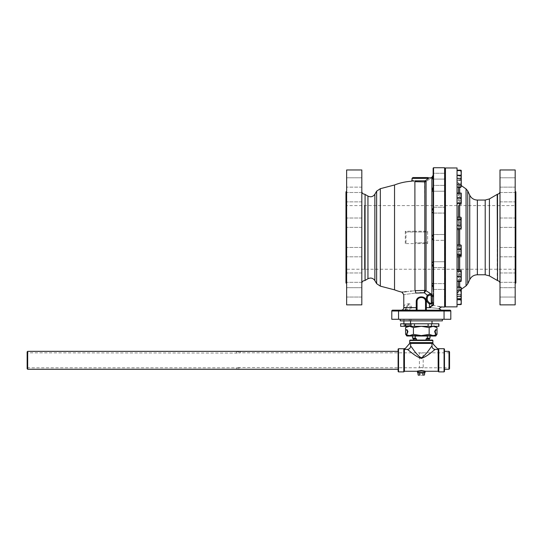 <?xml version="1.0" encoding="UTF-8"?>
<svg xmlns="http://www.w3.org/2000/svg" width="543" height="543" viewBox="0 0 543 543"><rect width="100%" height="100%" fill="white"/><g stroke="black" fill="none" stroke-linecap="round" stroke-linejoin="round"><path stroke-width="0.41" stroke-dasharray="2.71 2.04" d="M421.3 353.065L423.194 352.821L419.4 352.821L421.3 353.065M421.3 367.543L419.4 367.787L423.194 367.787L421.3 367.543M27.679 351.348L27.679 369.26M27.15 368.731L27.15 352.821L238.343 353.065L240.244 352.821L236.449 352.821L236.449 351.348L237.372 351.497M239.259 351.497L240.244 351.348L240.244 352.821L419.4 352.821L419.4 367.787L238.343 367.543L236.449 367.787L240.244 367.787L240.244 369.26L239.314 369.111M398.114 351.348L398.114 369.26L398.114 351.348M237.427 369.104L236.449 369.26L236.449 367.787L27.15 367.787L27.15 351.871M500.001 281.695L500.001 272.959L500.001 281.695M515.178 273.591L515.178 282.319L515.178 273.591M500.001 254.477L500.001 247.459L500.001 254.477M515.178 249.8L515.178 256.819L515.178 249.8M500.001 222.691L500.001 218.008L500.001 222.691M515.178 222.691L515.178 218.008L515.178 222.691M500.001 194.849L500.001 201.867L500.001 194.849M515.178 199.525L515.178 192.507L515.178 199.525M500.001 178.409L500.001 187.145L500.001 178.409M515.178 186.514L515.178 177.785L515.178 186.514M500.001 177.785L500.001 187.145L515.178 187.145L515.178 177.785L515.178 187.145L500.001 187.145L500.001 177.785L515.178 177.785L500.001 177.785M500.001 193.138L500.001 201.867L500.001 193.138M515.178 201.243L515.178 192.507L515.178 201.243M500.001 220.349L500.001 227.368L500.001 220.349M515.178 225.033L515.178 218.008L515.178 225.033M500.001 252.135L500.001 256.819L500.001 252.135M515.178 252.135L515.178 256.819L515.178 252.135M500.001 279.978L500.001 272.959L500.001 279.978M515.178 275.301L515.178 282.319L515.178 275.301M500.001 296.417L500.001 287.681L500.001 296.417M515.178 288.313L515.178 297.041L515.178 288.313M500.001 297.041L500.001 287.681L515.178 287.681L515.178 297.041L515.178 287.681L500.001 287.681L500.001 297.041L515.178 297.041L500.001 297.041M444.608 167.733L444.608 307.094M444.608 196.79L444.608 201.623L444.608 196.79M444.608 220.329L444.608 226.343L444.608 220.329M444.608 247.248L444.608 253.907L444.608 247.248M444.608 272.213L444.608 278.871L444.608 272.213M444.608 290.274L444.608 296.288L444.608 290.274M444.608 297.863L444.608 302.695L444.608 297.863M444.608 293.471L444.608 290.098L444.608 293.471M444.608 277.968L444.608 273.129L444.608 277.968M444.608 254.423L444.608 248.416L444.608 254.423M444.608 227.503L444.608 220.845L444.608 227.503M444.608 202.539L444.608 195.88L444.608 202.539M444.608 184.477L444.608 178.471L444.608 184.477M444.608 176.889L444.608 172.056L444.608 176.889M444.608 181.138L444.608 293.688L444.608 181.138L445.45 181.138L445.45 293.688L445.45 181.138M432.574 191.224L444.608 191.224L444.608 185.387L444.608 191.224L444.608 185.387L444.608 191.224L432.567 191.224L433.144 190.627L433.144 185.387L433.144 207.921L431.875 210.806L431.875 211.987L433.144 213.019L433.144 207.243L433.144 234.583L444.608 234.495L444.608 240.332L444.608 234.495L444.608 240.332L444.608 234.495L433.144 234.495L431.875 236.762L431.875 238.072L433.144 240.332L444.608 240.332L433.144 240.332L433.144 234.495L433.076 261.753L444.608 261.753L444.608 267.584L444.608 261.753L444.608 267.584L444.608 261.753L433.076 261.753M444.608 284.702L444.608 289.439L444.608 284.702M444.608 207.535L444.608 213.08L444.608 207.535M444.608 175.532L444.608 179.095L444.608 175.532M444.608 176.828L444.608 173.265L444.608 176.828M444.608 212.788L444.608 207.243L444.608 212.788M444.608 288.34L444.608 283.602L444.608 288.34M444.608 181.287L444.608 184.661L444.608 181.287M461.258 289.263L459.683 290.369L459.683 287.138M420.051 292.718L415.768 293.057C400.116 295.073 400.116 295.073 415.768 293.057A2.532 0.794 -96.5 0 0 414.974 290.668L424.796 290.424A2.532 0.441 93.6 0 0 424.355 292.806A2.532 0.367 -55.9 0 1 426.065 290.743L430.402 293.797A0.842 0.455 111.2 0 1 430.151 295.087L428.128 295.691C426.465 298.854 427.097 301.351 430.015 303.177L431.142 303.354L431.407 304.141L429.438 303.937A0.842 0.36 -64.6 0 1 430.015 303.177M401.84 292.134L402.526 292.059M403.13 291.991L404.494 291.842M406.279 291.645L410.427 291.177M411.248 291.089L414.974 290.668L414.974 243.583L405.295 243.583L405.994 242.83L405.994 231.997L425.644 231.997A0.842 0.421 -90 0 0 426.065 231.237L427.619 231.23L427.619 231.888L426.784 231.997M426.316 297.754L427.334 295.202L424.355 292.806M428.929 303.646L427.07 301.684M426.54 300.483L426.275 298.1M426.357 307.643L426.357 301.745C426.669 295.216 415.924 295.216 416.237 301.745L416.237 307.643L416.237 301.745C415.924 295.216 426.669 295.216 426.357 301.745L426.357 310.175L441.344 310.175L425.515 310.175L426.357 310.175L426.357 307.643L430.85 307.643C441.554 308.892 441.554 308.892 430.85 307.643M411.689 307.324L410.42 307.324L409.083 304.535L406.198 307.324L405.01 309.327A0.842 0.543 -90 0 1 404.467 310.175C405.743 310.026 406.469 309.184 406.653 307.643L406.653 307.324C408.051 302.315 409.727 302.315 411.689 307.324L410.406 310.175L401.25 310.175L410.406 310.175A0.842 0.645 90 0 1 409.768 309.327L410.42 307.643L416.237 307.643L416.237 310.175L425.515 310.175L416.237 310.175L416.237 301.745C415.992 295.243 426.601 295.243 426.357 301.745L426.357 310.175M361.814 288.313L361.814 297.041L361.814 288.313M346.638 296.417L346.638 287.681L346.638 296.417M361.814 275.301L361.814 282.319L361.814 275.301M346.638 279.978L346.638 272.959L346.638 279.978M361.814 252.135L361.814 256.819L361.814 252.135M346.638 252.135L346.638 256.819L346.638 252.135M361.814 225.033L361.814 218.008L361.814 225.033M346.638 220.349L346.638 227.368L346.638 220.349M361.814 201.243L361.814 192.507L361.814 201.243M346.638 193.138L346.638 201.867L346.638 193.138M361.814 187.145L361.814 177.785L346.638 177.785L346.638 187.145L346.638 177.785L346.638 187.145L346.638 177.785L361.814 177.785L361.814 187.145L361.814 177.785L361.814 187.145L346.638 187.145L361.814 187.145M361.814 199.525L361.814 192.507L361.814 199.525M346.638 194.849L346.638 201.867L346.638 194.849M361.814 222.691L361.814 218.008L361.814 222.691M346.638 222.691L346.638 218.008L346.638 222.691M361.814 249.8L361.814 256.819L361.814 249.8M346.638 254.477L346.638 247.459L346.638 254.477M361.814 273.591L361.814 282.319L361.814 273.591M346.638 281.695L346.638 272.959L346.638 281.695M361.814 287.681L361.814 297.041L346.638 297.041L346.638 287.681L346.638 297.041L361.814 297.041L361.814 287.681L346.638 287.681L361.814 287.681M427.619 231.888L427.619 243.597L414.974 243.583L414.974 242.83L425.644 242.83A0.842 0.421 90 0 1 426.065 243.597L426.065 290.743A2.532 2.382 0 0 0 424.796 290.424L424.796 242.83M433.144 176.244L433.144 173.265L433.144 176.244L431.875 178.803L433.144 177.5L433.144 173.265L433.144 187.097L431.875 190.118L431.875 190.939L432.547 191.224M431.875 177.439L431.875 179.095L444.608 179.095L431.875 179.095L431.875 190.118M431.875 262.846L431.875 264.027L433.144 266.905L433.144 261.807L431.875 262.846L431.875 238.072M432.547 283.602L431.875 283.894L431.875 284.708L432.988 286.819M431.875 284.708L431.875 294.455L431.142 295.521L431.563 294.306L432.723 295.175M427.619 243.597L427.619 231.23M426.065 181.518C433.504 176.339 433.504 176.339 426.065 181.518L424.796 181.919L414.974 181.674C410.04 181.131 410.04 181.131 414.974 181.674L414.974 231.243L426.065 231.237L426.065 181.518L425.278 180.799L428.481 178.396C431.902 177.317 431.902 177.317 428.481 178.396L412.022 178.396M433.144 296.451L433.144 287.729L433.144 296.451L432.303 296.77L431.454 295.65M515.178 169.966L515.178 304.861M515.178 283.595L515.178 191.231L515.178 283.595M500.001 304.861L500.001 169.966M500.001 283.365L500.001 191.462L500.001 283.365M515.85 269.606L515.483 269.24L346.332 269.24L345.966 269.606L345.966 205.22L346.332 205.587L346.332 269.24L346.332 205.587L515.483 205.587L515.483 269.24L515.483 205.587L515.85 205.22L515.85 269.606L515.85 205.22M515.85 282.917L515.85 191.91M345.966 191.91L345.966 282.917M418.13 372.953L424.463 372.953M418.13 375.023L424.463 375.023M422.882 375.023L422.882 372.953L419.712 372.953L422.882 372.953M419.712 375.023L419.712 372.953M424.035 375.267L418.558 375.267M410.128 340.067L432.466 340.067M426.045 340.067L416.549 340.067L429.262 340.067L426.045 340.067L426.045 339.008L427.287 338.072L430.063 338.072M416.549 340.067L413.332 340.067L416.549 340.067L416.549 339.008L413.332 339.008M409.707 343.352L405.383 348.382M410.623 346.067C411.757 346.767 416.019 354.769 421.3 357.857C426.567 354.783 430.843 346.767 431.97 346.067C432.167 348.111 433.287 349.224 435.323 349.414C433.837 349.95 428.223 356.079 421.3 358.428C414.363 356.072 408.757 349.95 407.27 349.414C409.313 349.224 410.427 348.104 410.623 346.067L410.623 343.441L409.775 342.599L432.819 342.599L432.886 343.352M409.775 342.599L409.775 343.278M432.819 342.599L431.97 343.441L431.97 346.067M438.065 348.708L437.21 348.382L432.819 343.278M438.14 348.782L438.792 348.782L438.792 371.894M435.323 349.414L438.16 349.414L438.792 348.782M410.623 343.441L431.97 343.441M444.479 349.135L444.479 371.473M444.479 351.348L444.479 369.26L444.479 351.348M398.114 371.473L398.114 349.135M403.802 371.894L403.802 348.782L404.528 348.708M403.802 348.782L404.433 349.414L407.27 349.414M438.16 349.414L438.16 371.263M404.433 371.263L404.433 349.414M417.078 371.263L417.479 371.127M418.117 370.937C421.836 370.421 424.3 370.53 425.515 371.263M425.088 371.683L422.42 370.95M418.436 371.344L417.506 371.683M415.307 336.022L430.063 336.022L415.307 336.022L415.307 338.072L416.549 339.008M449.013 369.26L449.013 351.348M27.15 352.821L27.15 367.787M449.543 351.871L449.543 368.731M449.543 360.301L449.543 367.787L449.543 360.301M445.45 196.79L445.45 201.623L445.45 196.79M460.81 197.957L461.258 195.813L461.258 204.188L460.81 203.537L461.258 200.747L460.81 197.957L457.043 197.957L457.043 203.537L460.81 203.537L461.258 201.1L460.81 198.69L457.043 198.69L457.043 192.989L457.043 193.423L461.258 193.206L461.258 196.057L460.81 193.423M460.81 198.69L461.258 196.057L461.258 203.313M457.043 193.423L457.043 198.69M445.45 220.329L445.45 226.343L445.45 220.329M457.043 219.324L457.043 228.746L457.043 219.324M460.81 228.746L461.258 227.673L460.81 226.607L461.258 223.723L460.81 220.831L457.043 220.831M460.81 226.607L457.043 226.607M461.258 217.906L461.258 219.012L460.81 217.193M460.81 220.831L461.258 219.012L461.258 228.026M432.024 323.791L410.569 323.791L432.024 323.791M432.024 320.879L410.569 320.879L432.024 320.879M445.45 247.248L445.45 253.907L445.45 247.248M457.043 249.237L457.043 256.12L457.043 249.237M460.81 256.12L461.258 253.975L460.81 246.257L457.043 246.257M460.81 251.837L457.043 251.837M461.258 245.477L460.81 244.954M460.81 246.257L461.258 245.606L461.258 255.597M445.45 272.213L445.45 278.871L445.45 272.213M457.043 276.801L457.043 269.919L457.043 276.801M460.81 281.084L461.258 280.432L460.81 279.781L461.258 276.991L460.81 269.919M460.81 274.201L457.043 274.201M460.81 279.781L457.043 279.781M461.258 270.441L461.258 280.561M445.45 290.274L445.45 296.288L445.45 290.274M457.043 296.553L457.043 287.138L457.043 296.553M460.81 298.691L461.258 296.865L460.81 295.046L461.258 292.161L460.81 289.27L461.258 288.204L460.81 287.138M460.81 289.27L457.043 289.27M460.81 295.046L457.043 295.046M461.258 287.851L461.197 298.08M445.45 297.863L445.45 302.695L445.45 297.863M457.043 304.589L457.043 294.062L457.043 304.589M457.043 294.062L461.258 294.279L461.258 304.372L460.81 304.155L461.258 301.521L460.81 294.062L461.258 294.279L457.043 294.496M460.81 298.888L457.043 298.888M460.81 304.155L457.043 304.155M460.81 294.496L461.258 297.13L461.251 294.252M445.45 293.471L445.45 290.098L445.45 293.471M461.258 298.528L460.81 299.308L461.258 297.849L460.81 296.39L457.043 296.39L460.81 296.39L461.258 297.849L460.81 299.308L457.043 299.308L457.043 296.39L457.043 299.308M460.81 290.546L457.043 290.546L457.043 287.627L457.043 296.39L457.043 290.546L460.81 290.546L461.258 289.086L460.81 290.546L461.258 293.471L460.81 290.546M461.258 288.408L461.258 297.849L461.258 293.471L460.81 296.39L461.258 288.408L460.81 287.627L461.258 289.086L460.81 287.627L457.043 287.627M445.45 277.968L445.45 273.129L445.45 277.968M457.043 281.328L461.258 281.546L457.043 281.763L457.043 271.242L457.043 281.763M461.251 281.573L461.258 271.446L461.258 281.559L460.81 281.763L461.258 279.353L460.81 271.676L461.258 271.459L460.81 271.242L461.258 273.652L460.81 276.068L457.043 276.068M461.258 271.459L457.043 271.242M460.81 271.676L457.043 271.676M460.81 276.937L457.043 276.937M460.81 276.068L461.258 278.695L460.81 281.328M445.45 254.423L445.45 248.416L445.45 254.423M457.043 257.565L460.81 257.565L461.258 256.846L461.258 255.739L460.81 257.565L461.258 256.493L460.81 255.427L457.043 255.427L457.043 257.565L457.043 246.013L457.043 255.427M460.81 255.427L461.258 252.543L460.81 246.013L461.258 247.079L460.81 248.144L461.258 251.036L460.81 253.92L457.043 253.92M460.81 248.144L457.043 248.144M457.043 246.013L460.81 246.013L461.258 246.726L461.258 256.846M460.81 249.651L457.043 249.651M460.81 253.92L461.258 255.739L461.258 246.726M445.45 227.503L445.45 220.845L445.45 227.503M457.043 229.798L460.81 229.798L461.258 227.66L460.81 225.515L457.043 225.515L457.043 229.798L457.043 218.632L457.043 225.515M460.81 225.515L461.258 222.725L460.81 219.935L461.258 219.284L460.81 218.632L461.258 220.777L460.81 228.501L457.043 228.501M460.81 222.915L457.043 222.915M461.258 219.284L461.258 229.275L461.258 219.162L460.81 218.632L457.043 218.632M460.81 219.935L457.043 219.935M461.258 229.146L460.81 229.798L461.258 229.146L460.81 228.501M445.45 202.539L445.45 195.88L445.45 202.539M457.043 193.675L460.81 193.675L461.258 194.319L461.258 195.813L460.81 193.675L461.258 194.319L460.81 194.971L461.258 197.761L460.81 204.833L457.043 204.833L457.043 197.957M460.81 200.557L457.043 200.557M460.81 194.971L457.043 194.971M461.258 204.188L460.81 204.833L461.258 204.311L461.258 194.319M457.043 203.537L457.043 204.833M445.45 184.477L445.45 178.471L445.45 184.477M457.043 183.975L460.81 183.975L461.258 181.09L460.81 178.199L457.043 178.199L457.043 187.62L457.043 178.199M460.81 178.199L461.258 177.133L460.81 176.068L461.258 177.887L460.81 179.706L461.258 182.597L460.81 185.482L461.258 186.548L460.81 187.62L457.043 187.62M461.258 186.901L461.258 176.78L461.258 186.901L460.81 187.62L461.258 185.794L460.81 183.975M460.81 185.482L457.043 185.482M460.81 179.706L457.043 179.706M461.258 176.78L460.81 176.068L457.043 176.068M445.45 176.889L445.45 172.056L445.45 176.889M460.892 175.593L457.043 175.864L457.043 170.169L457.043 174.995L460.81 174.995L461.258 172.579L460.81 170.169M460.81 175.864L461.258 178.28L460.81 180.69L461.258 180.473L460.81 180.256L457.043 180.256L457.043 180.69L457.043 175.864M457.043 180.69L461.258 180.486L461.258 178.28M461.258 170.373L461.258 177.622L460.81 174.995M457.043 178.362L457.043 187.125L457.043 178.362L460.81 178.362L461.258 176.903L460.81 175.443M460.81 180.256L461.258 177.622L461.251 180.5M457.043 174.995L457.043 180.256M445.45 167.963L445.45 306.863M445.45 181.287L445.45 184.661L445.45 181.287M457.043 167.963L457.043 306.863M457.043 181.769L457.043 293.057L457.043 181.769L458.516 183.018L458.516 187.125L458.516 183.018L459.683 184.457L459.683 290.369L458.516 291.808L458.516 287.138L458.516 291.808M497.537 194.19L497.537 280.636M458.516 192.989L458.516 203.516L458.516 192.989M458.516 217.193L458.516 228.746M458.516 244.954L458.516 256.12M458.516 269.919L458.516 281.084L458.516 269.919M458.516 269.24L458.516 205.587M427.287 338.072L427.287 336.022M412.531 338.072L415.307 338.072M404.616 324.673L404.616 325.725L409.279 325.725L409.279 324.673L409.816 324.673L409.816 325.725L410.535 325.725L405.153 325.725L405.153 324.673L404.616 324.673L409.279 324.673M410.535 319.277L403.897 319.277L410.535 319.277L410.535 320.879M404.616 325.725L409.279 325.725M409.816 325.725L405.153 325.725M405.153 324.673L409.816 324.673M425.644 242.83L427.619 242.945M426.784 242.83L414.974 242.83M444.059 319.277L444.059 311.017L398.535 311.017L398.535 310.175L449.964 310.175A0.842 0.842 0 0 1 450.805 311.017L450.805 319.277L391.788 319.277L391.788 311.017A0.842 0.842 0 0 1 392.63 310.175A0.842 0.842 0 0 0 391.788 311.017L398.535 311.017L398.535 319.277M346.638 304.861L346.638 169.966M346.638 283.595L346.638 191.231L346.638 283.595M361.814 169.966L361.814 304.861M361.814 283.365L361.814 191.462L361.814 283.365M409.259 320.879L409.259 319.277L442.355 319.277L400.239 319.277L404.019 319.277L404.019 320.879L442.355 320.879M400.239 320.879L404.019 320.879M404.019 319.277L409.259 319.277M433.565 167.733L433.565 304.766L432.785 305.268L439.002 306.503M439.721 306.68L440.563 306.89M433.076 213.08L444.608 213.08L433.076 213.08L433.144 234.583M433.144 240.244L433.144 289.439L433.144 284.199L432.567 283.602L444.608 283.602L432.567 283.602M433.144 187.097L433.144 177.5M433.144 284.199L433.144 266.905M433.144 289.439L444.608 289.439L433.144 289.439L433.144 283.602M433.144 269.24L433.144 205.587M433.144 191.224L433.144 185.387L444.608 185.387L433.144 185.387M433.144 179.095L433.144 173.265L444.608 173.265L433.144 173.265M433.144 207.921L433.144 190.627M364.726 269.24L364.726 205.587M394.537 184.98L394.537 289.847M431.407 304.141L433.144 303.191A0.842 0.652 180 0 0 432.303 302.539L432.303 296.77M428.128 295.691L427.334 295.202L430.402 293.797M430.151 295.087L431.142 295.521L431.142 303.354L432.303 302.539M425.515 310.175L425.515 301.596L426.357 301.745M425.515 301.596C425.719 296.179 416.875 296.179 417.078 301.596L416.237 301.745M406.198 307.643L406.788 307.324C406.972 304.609 407.739 303.68 409.083 304.535L407.196 303.958A3.373 3.373 0 0 0 403.822 307.324L406.653 307.324M405.994 242.83L405.994 231.997L405.295 231.243L414.974 231.243L414.974 231.997L405.994 231.997M425.644 231.997L414.974 231.997M416.237 310.175L416.237 307.643M433.565 304.766A0.421 0.407 -0 0 1 433.144 304.358L432.479 304.861L432.785 305.268L431.902 305.628M431.305 305.981L432.479 304.861M427.83 177.554C431.705 177.554 431.705 177.554 427.83 177.554A0.842 0.652 -90 0 1 428.481 178.396M413.42 180.588L425.278 180.799M412.022 180.419L412.456 180.473M424.504 181.09L424.796 231.997M460.81 187.125L461.258 185.665L460.81 184.206L457.043 184.206M461.258 176.903L461.258 181.287L460.81 178.362M460.81 184.206L461.258 181.287L461.258 186.344M406.816 335.954L417.506 336.022L417.506 335.594L415.979 335.594L420.431 335.594L407.148 335.594L409.497 335.594L407.148 335.594L406.741 335.024L407.841 331.868L406.836 329.574L407.637 330.925L406.836 329.574L406.463 329.798L407.325 331.244L406.463 329.798L406.836 329.574L406.463 329.798L407.406 331.373L407.637 331.06L407.202 333.701L407.841 331.868L406.741 335.024A0.428 0.428 0 0 0 407.148 335.594L406.334 334.882L407.44 331.725A0.421 0.421 0 0 0 407.406 331.373L407.773 331.155A0.848 0.848 0 0 1 407.841 331.868L407.773 331.155M417.506 335.594L435.445 335.594L431.156 335.594L435.445 335.594L436.26 334.882L435.269 331.244L434.821 331.155L435.757 329.574L434.957 331.06L436.26 334.882L435.853 335.024L434.753 331.868A0.848 0.848 0 0 1 434.821 331.155L435.757 329.574L436.131 329.798L434.984 331.25L435.153 331.725L434.821 331.155M435.778 335.954L417.506 336.022M407.148 336.022A0.855 0.855 0 0 1 406.334 334.882L406.741 335.024L407.521 331.753L406.334 334.882L407.148 336.022M406.354 334.827L406.734 335.051L406.334 334.888L407.406 331.373M407.61 331.25L407.521 331.753L407.61 331.25M407.596 336.022L407.596 335.594M411.438 335.594L415.979 335.594L411.438 335.594M436.239 334.827L435.445 336.022A0.855 0.855 0 0 0 436.26 334.882L435.853 335.024A0.428 0.428 0 0 1 435.445 335.594L436.26 334.888L435.153 331.725A0.421 0.421 0 0 1 435.194 331.373M435.269 331.244L436.131 329.798L435.757 329.574L436.131 329.798L435.269 331.244M405.567 334.373L409.497 335.594L413.433 334.373L421.3 335.594L429.16 334.373L433.097 335.594L437.027 334.373M425.088 336.022L425.088 335.594M431.156 335.594L426.615 335.594L431.156 335.594M434.997 336.022L434.997 335.594M437.027 327.538L433.097 326.316L429.113 326.316L434.807 326.316L433.097 326.316L429.16 327.538L421.3 326.316L429.113 326.316L400.639 326.316M438.893 326.316L428.122 326.316L428.122 323.791L438.907 323.791L434.006 323.791L438.893 323.791L438.893 326.316M400.639 323.791L428.122 323.791M428.122 326.316L413.481 326.316L421.3 326.316L413.433 327.538L409.497 326.316L407.678 326.316L409.497 326.316L405.567 327.538M434.006 326.316L434.807 326.316L434.006 326.316L434.006 323.791M405.635 326.316L405.635 323.791M413.433 327.538L413.433 334.373M429.16 327.538L429.16 334.373M436.226 334.8L435.839 334.977M406.755 334.977L406.368 334.8M466.057 285.903L466.057 188.923M459.683 281.084L459.683 269.919M459.683 256.12L459.683 244.954M459.683 228.746L459.683 217.193M459.683 203.516L459.683 192.989M459.683 187.125L459.683 184.457L461.258 185.563M429.438 307.413L429.438 303.937M403.782 307.643L406.788 307.643C406.822 309.035 406.042 309.877 404.467 310.175M431.875 210.806L431.875 190.939M431.875 236.762L431.875 211.987M431.875 283.894L431.875 264.027M432.886 340.488L409.707 340.488M444.059 371.894L444.059 348.708M398.535 348.708L398.535 371.894M417.506 372.525L425.088 372.525M429.262 339.008L426.045 339.008M469.729 279.638L469.729 195.188M477.365 200.055L477.365 274.772M485.198 274.772L485.198 200.055M467.74 283.901L467.74 190.932M489.413 198.921L489.413 275.905M497.198 280.398L497.198 194.428M426.207 338.771L429.364 338.771M413.23 338.771L416.386 338.771M450.805 311.017L444.059 311.017L444.059 310.175M405.295 243.583L405.295 231.243M417.078 301.596L417.078 310.175M405.01 309.327L409.768 309.327M410.42 307.643L403.822 307.324L403.822 309.327L402.981 310.175M415.504 180.839A0.842 0.523 96.4 0 1 414.974 181.674M374.86 194.245L374.86 280.582M367.95 278.729L367.95 196.098M365.066 194.428L365.066 280.398M376.638 191.17L376.638 283.656M380.317 188.692L380.317 286.141M438.737 326.316L438.737 323.791M411.058 326.316L411.058 323.791M414.472 326.316L414.472 323.791M431.536 326.316L431.536 323.791M449.543 352.821L423.194 352.821L423.194 367.787L449.543 367.787M500.001 282.319L515.178 282.319L500.001 282.319M500.001 272.959L515.178 272.959L500.001 272.959M500.001 256.819L515.178 256.819L500.001 256.819M500.001 247.459L515.178 247.459L500.001 247.459M500.001 227.368L515.178 227.368L500.001 227.368M500.001 218.008L515.178 218.008L500.001 218.008M500.001 201.867L515.178 201.867L500.001 201.867M500.001 192.507L515.178 192.507L500.001 192.507M361.814 272.959L346.638 272.959L361.814 272.959M361.814 282.319L346.638 282.319L361.814 282.319M361.814 247.459L346.638 247.459L361.814 247.459M361.814 256.819L346.638 256.819L361.814 256.819M361.814 218.008L346.638 218.008L361.814 218.008M361.814 227.368L346.638 227.368L361.814 227.368M361.814 192.507L346.638 192.507L361.814 192.507M361.814 201.867L346.638 201.867L361.814 201.867M445.45 295.955L444.608 295.955M445.45 290.098L444.608 290.098M445.45 296.845L444.608 296.845M445.45 273.129L444.608 273.129M445.45 279.876L444.608 279.876M445.45 248.416L444.608 248.416M445.45 255.162L444.608 255.162M445.45 220.845L444.608 220.845M445.45 227.592L444.608 227.592M445.45 195.88L444.608 195.88M445.45 202.627L444.608 202.627M445.45 178.471L444.608 178.471M445.45 185.217L444.608 185.217M445.45 178.803L444.608 178.803M445.45 293.688L444.608 293.688M403.897 319.277L403.897 320.879M403.897 323.791L403.897 325.725M410.535 323.791L410.535 325.725M411.01 319.277L411.01 320.879M433.144 207.243L444.608 207.243L433.144 207.243M433.144 267.584L444.608 267.584L433.144 267.584M407.807 335.594L407.807 336.022M434.787 336.022L434.787 335.594M438.907 326.316L438.907 323.791"/><path stroke-width="0.81" d="M398.114 351.348L27.679 351.348L27.679 369.26L398.114 369.26M237.372 351.497L238.282 351.545M238.438 351.545L239.259 351.497M239.314 369.111L238.404 369.057M238.255 369.057L237.427 369.104M440.563 306.89L444.608 307.094L444.608 167.733L433.565 167.733L433.144 168.154L433.144 289.439M469.729 195.188C471.331 198.29 473.876 199.912 477.365 200.055L477.365 274.772C473.876 274.914 471.331 276.536 469.729 279.638L469.729 195.188L467.74 190.932L466.057 188.923L466.057 285.903L461.258 289.263M414.974 290.668A2.532 0.794 83.5 0 1 415.768 293.057C400.116 295.073 400.116 295.073 415.768 293.057L424.355 292.806A2.532 0.441 93.6 0 1 424.796 290.424L414.974 290.668C397.829 292.589 397.829 292.589 414.974 290.668L414.893 181.667M402.526 292.059L403.13 291.991M404.494 291.842L406.279 291.645M410.427 291.177L411.248 291.089M432.723 295.175L433.144 296.444L431.875 294.455L426.065 290.743A2.532 0.367 -55.9 0 0 424.355 292.806L427.334 295.202C425.488 298.894 426.187 301.806 429.438 303.937L428.929 303.646M424.355 292.806L420.051 292.718M427.07 301.684L426.54 300.483M426.275 298.1L426.316 297.754M430.85 307.643L429.438 307.413L430.85 307.643C441.554 308.892 441.554 308.892 430.85 307.643L426.357 307.643M430.015 303.177C427.097 301.358 426.465 298.86 428.128 295.691L430.151 295.087A0.842 0.455 111.2 0 0 430.402 293.797L431.563 294.306L431.142 295.521L432.303 296.77L432.303 302.539L431.142 303.354L430.015 303.177A0.842 0.36 115.4 0 0 429.438 303.937L431.407 304.141L431.142 295.521L430.151 295.087M432.988 286.819L431.875 284.708L431.875 283.894L432.547 283.602M433.144 266.905L431.875 264.027L431.875 262.846L433.076 261.753M433.144 240.244L431.875 238.072L431.875 236.762L433.144 234.583M433.076 213.08L431.875 211.987L431.875 210.806L433.144 207.921M433.144 190.627L432.567 191.224L431.875 190.939L433.144 187.104M433.144 177.5L431.875 179.095L433.144 176.251M431.875 190.118L431.875 177.439L433.144 175.253M426.065 181.518C433.504 176.339 433.504 176.339 426.065 181.518L424.796 181.919L424.796 290.424A2.532 2.382 0 0 1 426.065 290.743L426.065 181.518L425.278 180.799L415.504 180.839C410.915 180.283 410.915 180.283 415.504 180.839A0.842 0.523 96.4 0 1 414.974 181.674C410.04 181.131 410.04 181.131 414.974 181.674L424.796 181.919L424.504 181.09M431.244 177.568L431.834 177.466L431.115 177.995M515.178 304.861L515.178 169.966L500.001 169.966L500.001 304.861L515.178 304.861M515.178 191.231L515.85 191.91L515.85 282.917L515.178 283.595M345.966 269.606L345.966 205.22M346.638 283.595L345.966 282.917L345.966 191.91L346.638 191.231M419.712 372.953L419.712 375.023L418.925 375.267L418.13 375.023L417.927 372.953L424.667 372.953L424.463 375.023L422.882 375.023L422.882 372.953M418.13 375.023L419.712 375.023M422.882 375.023L424.463 375.023M432.466 340.067L410.128 340.067L409.707 340.488L432.886 340.488L432.466 340.067M431.97 346.067C430.83 346.773 426.581 354.769 421.293 357.857C416.026 354.769 411.75 346.767 410.623 346.067C410.427 348.111 409.313 349.224 407.27 349.414C408.757 349.95 414.37 356.072 421.287 358.428C428.237 356.072 433.83 349.95 435.323 349.414C433.28 349.224 432.167 348.104 431.97 346.067L431.97 343.441L432.819 342.599L409.775 342.599L409.354 344.228M432.819 342.599L433.178 344.167L437.21 348.382L438.14 348.782L437.156 348.321M432.886 340.488L432.819 343.278M409.775 342.599L410.623 343.441L410.623 346.067M407.27 349.414L404.433 349.414L403.802 348.782L405.383 348.382L409.775 343.278M431.97 343.441L410.623 343.441M444.479 360.301L444.479 349.135L444.059 348.708L444.059 371.894L444.479 371.473L444.479 360.301M438.14 348.782L438.792 348.782L438.16 349.414L435.323 349.414M444.059 371.894L438.792 371.894L438.792 348.782M398.114 360.301L398.114 371.473L398.535 371.894L398.535 348.708L398.114 349.135L398.114 360.301M398.535 348.708L404.454 348.782L405.383 348.382M403.802 348.782L403.802 371.894L398.535 371.894M425.088 371.683L425.088 372.525L417.506 372.525L417.506 371.683L421.3 370.876L425.088 371.683L425.515 371.263L438.16 371.263L438.16 349.414M404.433 349.414L404.433 371.263L417.078 371.263L421.3 370.482L425.515 371.263M417.479 371.127L418.117 370.937M422.42 370.95L418.436 371.344M416.549 340.067L416.549 339.008L415.307 338.072L415.307 336.022M427.287 336.022L427.287 338.072L426.045 339.008L426.045 340.067M27.679 351.348L27.15 351.871L27.15 368.731L27.679 369.26M449.013 351.348L449.013 369.26L449.543 368.731L449.543 351.871L449.013 351.348L444.479 351.348M461.251 193.179L460.81 192.989L461.258 195.405L461.258 193.193L457.043 192.989M461.258 203.313L461.258 195.405L460.81 197.815L461.258 200.448L460.81 203.075L461.258 203.299L457.043 203.516M461.258 203.299L460.81 203.516M460.81 203.075L457.043 203.075M460.81 197.815L457.043 197.815M457.043 217.193L460.81 217.193L461.258 217.906L460.81 219.324L457.043 219.324M460.81 217.193L461.258 218.259L460.81 225.101L461.258 226.92L460.81 228.746L461.258 228.026L460.81 219.324M460.81 228.746L457.043 228.746M460.81 225.101L457.043 225.101M432.024 320.879L432.024 323.791M457.043 244.954L460.81 244.954L461.258 247.099L460.81 249.237L457.043 249.237M460.81 249.237L461.258 252.027L460.81 254.816L461.258 255.468L460.81 256.12L457.043 256.12M461.183 255.726L460.81 256.12M460.81 254.816L457.043 254.816M461.258 255.468L461.183 245.348M461.258 245.606L460.81 244.954M457.043 271.222L460.81 271.222L461.258 274.011L460.81 276.801L457.043 276.801M460.81 276.801L461.258 278.939L461.258 270.57L460.81 269.919L457.043 269.919M461.183 280.69L461.258 278.939L460.81 281.084L461.258 280.432M460.81 281.084L457.043 281.084M460.81 269.919L461.258 270.57L460.81 271.222M457.043 290.776L460.81 290.776L461.258 293.668L460.81 296.553L457.043 296.553M460.81 296.553L461.258 297.618L461.258 287.851L460.81 287.138L457.043 287.138M457.043 299.763L460.81 299.763L461.258 302.173L461.258 297.618L460.81 298.691L457.043 298.691M461.258 297.971L460.81 298.691M460.81 287.138L461.258 288.957L460.81 290.776M461.258 304.385L460.81 304.589L461.258 304.372L461.258 302.173L460.81 304.589L457.043 304.589M461.197 298.08L460.81 299.763M460.81 170.169L457.043 170.169M461.258 178.28L461.258 170.387L460.81 170.604L461.258 173.231L460.81 175.864M460.81 170.604L457.043 170.604M445.45 306.863L445.45 167.963L457.043 167.963L457.043 306.863L445.45 306.863M500.001 283.365C499.872 281.831 499.058 280.921 497.537 280.636L497.537 194.19C499.058 193.905 499.872 193.003 500.001 191.462M458.516 187.125L458.516 192.989L458.516 187.125M458.516 205.587L458.516 217.193M458.516 228.746L458.516 244.954M458.516 256.12L458.516 269.24M458.516 281.084L458.516 287.138L458.516 281.084M469.729 279.638L467.74 283.901L466.057 285.903M477.365 200.055L485.198 200.055L485.198 274.772L489.413 275.905L489.413 198.921L497.537 194.19M430.063 336.022L430.063 338.072L427.287 338.072M415.307 338.072L412.531 338.072L413.23 338.771L416.386 338.771M392.63 310.175L398.535 310.175L392.63 310.175A0.842 0.842 0 0 0 391.788 311.017L391.788 319.277L450.805 319.277L450.805 311.017A0.842 0.842 0 0 0 449.964 310.175L398.535 310.175L398.535 311.017L444.059 311.017L444.059 319.277M346.638 169.966L346.638 304.861L361.814 304.861L361.814 169.966L346.638 169.966M442.355 319.277L442.355 320.879L400.239 320.879L400.239 319.277M432.479 304.861L432.785 305.268L433.565 304.766A0.421 0.407 180 0 1 433.144 304.358L429.438 307.413L433.144 305.329C443.943 307.576 443.943 307.576 433.144 305.329M439.002 306.503L439.721 306.68M432.567 283.602L433.144 284.199M433.144 283.602L433.144 269.24M433.144 205.587L433.144 191.224M433.144 185.387L433.144 179.095M433.144 173.265L433.144 168.154M364.726 205.587L364.726 269.24M367.95 278.729C370.76 277.453 373.068 278.07 374.86 280.582L374.86 194.245C373.068 196.756 370.76 197.374 367.95 196.098L367.95 278.729L364.726 280.629C362.975 280.704 362.005 281.62 361.814 283.365M374.86 280.582L376.638 283.656L380.317 286.141L394.537 289.847L394.537 184.98A56.275 56.275 0 0 1 411.234 181.26L412.022 180.419L412.022 178.396L428.481 178.396A0.842 0.652 -90 0 0 427.83 177.554L412.863 177.554L427.83 177.554C431.705 177.554 431.705 177.554 427.83 177.554M431.407 304.141L433.144 303.191A0.842 0.652 0 0 0 432.303 302.539M433.144 296.451L432.303 296.77M431.875 284.708L431.875 294.455L431.454 295.65M430.402 293.797L427.334 295.202L428.128 295.691M417.078 310.175L417.078 301.596L416.237 301.745L416.237 310.175M417.078 301.596C416.875 296.179 425.719 296.179 425.515 301.596L426.357 301.745C426.601 295.243 415.992 295.243 416.237 301.745M426.357 310.175L426.357 301.745M431.902 305.628L431.305 305.981M428.481 178.396C431.902 177.317 431.902 177.317 428.481 178.396L425.278 180.799M412.456 180.473L413.42 180.588M461.258 176.224L460.81 175.443L457.043 175.443M460.81 175.443L461.258 176.903L460.81 178.362L461.258 181.287L460.81 187.125L457.043 187.125M460.81 184.206L457.043 184.206M460.81 178.362L457.043 178.362M460.81 187.125L461.258 186.344L461.258 176.903M407.148 335.594A0.428 0.428 0 0 1 406.741 335.024L407.148 335.594L435.445 335.594L436.26 334.882L436.267 335.411M406.327 335.411L407.841 331.868A0.848 0.848 0 0 0 407.773 331.155L407.406 331.373L406.463 329.798L406.836 329.574L407.773 331.155M434.821 331.155L435.194 331.373L436.131 329.798L435.757 329.574L434.821 331.155A0.848 0.848 0 0 0 434.753 331.868L435.853 335.024A0.428 0.428 0 0 1 435.445 335.594M407.406 331.373A0.421 0.421 0 0 1 407.44 331.725L406.334 334.882A0.855 0.855 0 0 0 407.148 336.022L435.445 336.022A0.855 0.855 0 0 0 436.26 334.882L435.153 331.725A0.421 0.421 0 0 1 435.194 331.373M407.596 336.022L407.596 335.594M417.506 336.022L417.506 335.594M434.997 336.022L434.997 335.594M425.088 336.022L425.088 335.594M429.16 327.538L429.16 334.373L421.3 335.594L413.433 334.373L413.433 327.538L421.3 326.316L438.907 326.316L438.907 323.791L400.639 323.791L400.639 326.316L421.3 326.316L429.16 327.538L433.097 326.316L437.027 327.538L437.027 334.373L436.226 334.8M405.635 326.316L405.635 323.791M407.678 326.316L405.567 327.538L405.567 334.373L406.368 334.8M435.839 334.977L433.097 335.594L429.16 334.373M413.433 334.373L409.497 335.594L406.755 334.977M405.567 327.538L409.497 326.316L413.433 327.538M459.683 287.138L459.683 281.084M459.683 269.919L459.683 256.12M459.683 244.954L459.683 228.746M459.683 217.193L459.683 203.516M459.683 192.989L459.683 187.125M416.237 307.643L403.782 307.643L403.782 294.598L401.84 292.134A56.275 56.275 0 0 1 394.537 289.847M429.438 303.937L429.438 307.413M431.875 264.027L431.875 283.894M431.875 238.072L431.875 262.846M431.875 211.987L431.875 236.762M431.875 190.939L431.875 210.806M413.332 340.067L413.332 339.008L416.549 339.008M426.045 339.008L429.262 339.008L429.262 340.067M467.74 190.932L467.74 283.901M497.198 194.428L497.537 280.636M429.262 339.008L426.207 338.771M433.565 304.766L433.565 167.733M398.535 319.277L398.535 311.017L391.788 311.017M444.059 310.175L444.059 311.017L450.805 311.017A0.842 0.842 0 0 0 449.964 310.175M425.515 301.596L425.515 310.175M365.066 280.398L365.066 194.428L367.95 196.098M376.638 283.656L376.638 191.17L380.317 188.692L394.537 184.98M380.317 286.141L380.317 188.692M438.737 323.791L438.737 326.316M431.536 326.316L431.536 323.791M428.122 326.316L428.122 323.791M414.472 326.316L414.472 323.791M411.058 326.316L411.058 323.791M466.057 188.923L461.258 185.563M409.707 340.488L409.707 343.352M444.059 348.708L438.065 348.708M432.886 343.352L433.239 344.228M404.528 348.708L405.438 348.321M438.16 371.263L438.792 371.894M404.433 371.263L403.802 371.894M417.506 371.683L417.078 371.263M425.088 372.525L424.667 372.953M417.506 372.525L417.927 372.953M449.013 369.26L444.479 369.26M445.45 194.883L444.608 194.883M445.45 201.623L444.608 201.623M445.45 219.596L444.608 219.596M445.45 226.343L444.608 226.343M410.569 320.879L410.569 323.791M445.45 247.167L444.608 247.167M445.45 253.907L444.608 253.907M445.45 272.131L444.608 272.131M445.45 278.871L444.608 278.871M445.45 289.541L444.608 289.541M445.45 296.288L444.608 296.288M445.45 302.695L444.608 302.695M445.45 172.056L444.608 172.056M458.516 291.808L457.043 293.057M477.365 274.772L485.198 274.772M485.198 200.055L489.413 198.921M489.413 275.905L497.198 280.398M429.364 338.771L430.063 338.072M412.531 336.022L412.531 338.072M403.897 320.879L403.897 323.791M410.535 320.879L410.535 323.791M365.066 194.428L364.726 194.197C362.975 194.123 362.005 193.213 361.814 191.462M403.782 307.643C403.632 309.177 402.791 310.026 401.25 310.175M441.344 307.094L439.015 308.634L441.344 310.175M412.022 178.396L412.863 177.554M374.86 194.245L376.638 191.17M445.45 177.914L444.608 177.914M445.45 184.661L444.608 184.661M438.907 326.316L438.907 323.791M407.678 335.594L406.734 335.051M406.354 334.827L405.567 334.373M434.916 335.594L435.859 335.051M436.239 334.827L437.027 334.373M434.916 326.316L437.027 327.538"/></g></svg>
